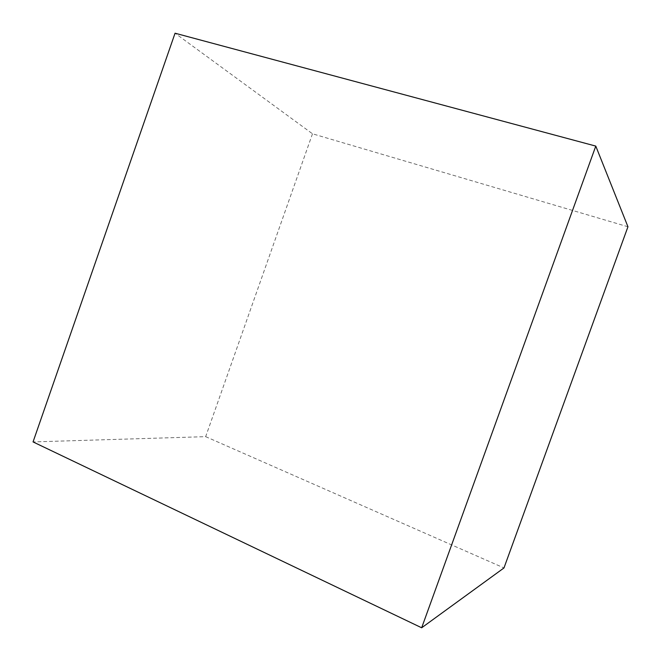 <?xml version="1.0" encoding="UTF-8"?>
<svg xmlns="http://www.w3.org/2000/svg" width="661" height="661" viewBox="0 0 661 661"><rect width="100%" height="100%" fill="white"/><g stroke="black" fill="none" stroke-linecap="round" stroke-linejoin="round"><path stroke-width="0.5" stroke-dasharray="3.31 2.48" d="M627.95 226.764L312.488 133.786L175.058 33.215M312.488 133.786L205.662 436.657L33.05 441.92M205.662 436.657L503.979 567.939"/><path stroke-width="0.99" d="M175.058 33.215L33.05 441.92L421.668 627.785L595.784 146.098L175.058 33.215M595.784 146.098L627.95 226.764L503.979 567.939L421.668 627.785"/></g></svg>
